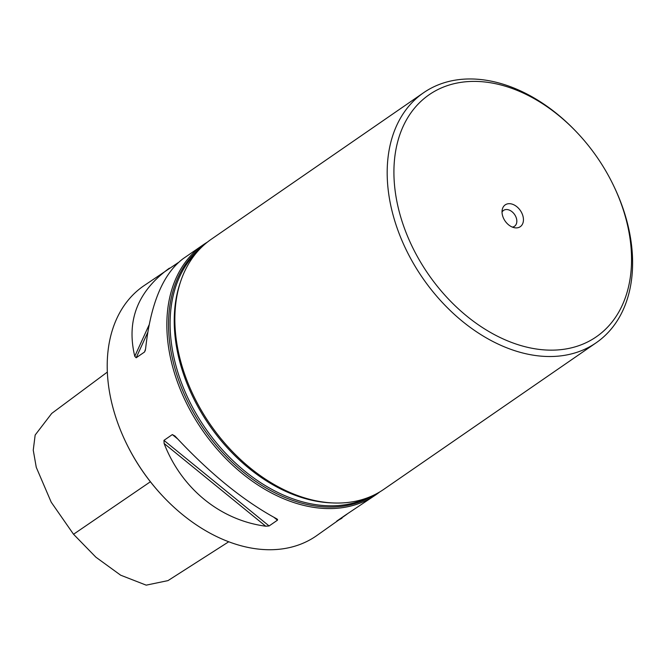 <?xml version="1.0" encoding="UTF-8"?>
<svg xmlns="http://www.w3.org/2000/svg" width="665" height="665" viewBox="0 0 665 665"><rect width="100%" height="100%" fill="white"/><g stroke="black" fill="none" stroke-linecap="round" stroke-linejoin="round"><path stroke-width="1" d="M228.743 541.767L167.996 580.612L146.192 585.15L120.656 575.192L95.876 557.179L73.532 534.261L51.205 502.175L36.267 467.329L33.25 450.155L35.162 435.026L51.72 413.422L107.339 372.084M347.055 514.136L316.199 535.982A151.911 106.026 -124.6 0 1 164.172 497.628L163.798 497.229A149.5 104.347 -124.6 0 1 125.793 442.167L125.56 441.668A151.911 106.026 -124.6 0 1 143.64 285.925L178.154 262.667M596.173 342.774L383.846 489.299A151.911 106.026 -124.6 0 1 344.187 502.807A151.911 106.026 -124.6 0 1 231.819 450.945A151.911 106.026 -124.6 0 1 193.207 394.985A151.911 106.026 -124.6 0 1 211.287 239.242L423.613 92.718A151.911 106.026 55.4 0 0 407.562 252.6A151.911 106.026 55.4 0 0 556.514 356.282A151.911 106.026 55.4 0 0 596.173 342.774A151.911 106.026 55.4 0 0 614.252 187.031L613.778 186.042A147.09 102.659 55.4 0 0 576.397 131.861A147.09 102.659 55.4 0 0 394.37 161.154A147.09 102.659 55.4 0 0 557.877 349.923A147.09 102.659 55.4 0 0 613.778 186.042M379.748 491.934A151.911 106.026 -124.6 0 1 375.833 494.827A151.911 106.026 -124.6 0 1 202.285 430.022A151.911 106.026 -124.6 0 1 203.274 244.778A151.911 106.026 -124.6 0 1 207.372 242.143M203.274 244.778L183.249 258.594C163.075 273.672 150.523 303.755 145.602 348.826L144.538 352.009L136.167 357.787L134.771 356.299C126.2 320.538 137.746 291.154 169.4 268.153M341.96 518.201L336.756 521.094L345.127 515.317L375.833 494.827M337.321 520.703L336.756 521.094M265.734 526.206C220.373 520.246 181.587 488.675 164.105 443.464L163.956 440.363L172.326 434.586L174.937 435.991C209.433 473.156 243.307 500.728 276.565 518.733L277.529 519.432L277.463 520.18L269.092 525.957L265.734 526.206L164.105 443.464M164.172 497.628A151.911 106.026 -124.6 0 1 125.56 441.668M576.397 131.861L575.641 131.072A151.911 106.026 55.4 0 0 423.613 92.718M516.805 227.879A13.258 9.26 -124.6 0 1 514.677 227.763A13.258 9.26 -124.6 0 1 502.225 209.716A13.258 9.26 -124.6 0 1 519.531 209.425A13.258 9.26 -124.6 0 1 516.805 227.879M512.349 227.089A9.643 6.733 55.4 0 0 514.519 226.266A9.643 6.733 55.4 0 0 514.585 214.504A9.643 6.733 55.4 0 0 503.563 210.389A9.643 6.733 55.4 0 0 502.025 212.135M150.39 481.759L73.532 534.261M231.794 450.92A151.595 105.81 -124.6 0 1 231.769 450.895L231.769 450.895A151.595 105.81 -124.6 0 1 193.241 395.052L193.241 395.052A151.595 105.81 -124.6 0 1 193.224 395.018M332.55 502.923A150.465 105.02 -124.6 0 1 209.342 425.159A150.465 105.02 -124.6 0 1 180.348 282.367M367.396 497.852A150.465 105.02 -124.6 0 1 205.202 428.011A150.465 105.02 -124.6 0 1 197.455 251.586M373.156 495.433A150.98 105.378 -124.6 0 1 203.773 429A150.98 105.378 -124.6 0 1 201.753 247.064M134.771 356.299L149.076 324.927M176.957 263.789L177.222 263.199M136.167 357.787L147.721 332.458M144.538 352.009L145.419 350.089M163.956 440.363L269.092 525.957M172.326 434.586L177.597 438.875M274.005 517.37L277.463 520.18"/></g></svg>
